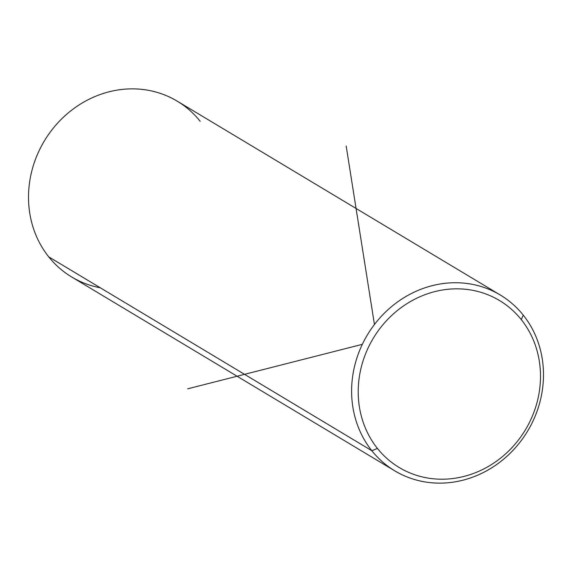 <?xml version="1.0" encoding="UTF-8"?>
<svg xmlns="http://www.w3.org/2000/svg" width="572" height="572" viewBox="0 0 572 572"><rect width="100%" height="100%" fill="white"/><g stroke="black" fill="none" stroke-linecap="round" stroke-linejoin="round"><path stroke-width="0.86" d="M200.164 121.271A102.531 93.45 121 0 0 65.537 115.272A102.531 93.45 121 0 0 48.734 256.857A102.531 93.45 121 0 0 100.257 287.773M394.794 470.856L71.693 276.984A102.531 93.45 -59 0 1 48.734 256.857L371.836 450.729A102.531 93.45 121 0 0 394.794 470.856A102.531 93.45 121 0 0 518.01 444.701A102.531 93.45 121 0 0 523.266 315.143A102.531 93.45 121 0 0 500.307 295.016A102.531 93.45 121 0 0 377.084 321.178A102.531 93.45 121 0 0 371.836 450.729L48.734 256.857A102.531 93.45 -59 0 1 53.99 127.299A102.531 93.45 -59 0 1 177.206 101.144L500.307 295.016M521.285 319.619A97.404 88.774 -59 0 1 505.326 454.125A97.404 88.774 -59 0 1 377.427 448.427A97.404 88.774 -59 0 1 393.386 313.921A97.404 88.774 -59 0 1 521.285 319.619L523.266 315.143A102.531 93.45 -59 0 1 506.463 456.728A102.531 93.45 -59 0 1 371.836 450.729L377.427 448.427A97.404 88.774 121 0 0 505.326 454.125A97.404 88.774 121 0 0 521.285 319.619A97.404 88.774 121 0 0 393.386 313.921A97.404 88.774 121 0 0 377.427 448.427L371.836 450.729A102.531 93.45 -59 0 1 388.631 309.145A102.531 93.45 -59 0 1 523.266 315.143L521.285 319.619M362.333 344.337L187.616 388.838M374.446 324.496L346.189 146.082"/></g></svg>
